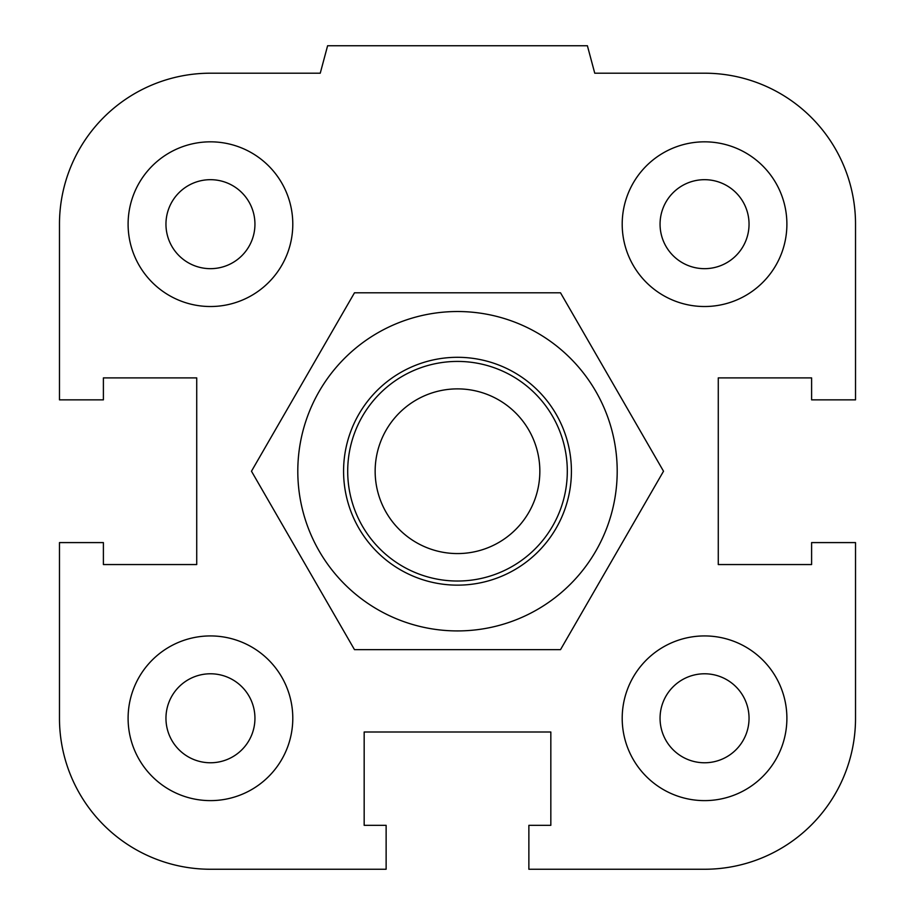 <?xml version="1.0" encoding="UTF-8"?>
<svg xmlns="http://www.w3.org/2000/svg" width="915" height="915" viewBox="0 0 915 915"><rect width="100%" height="100%" fill="white"/><g stroke="black" fill="none" stroke-linecap="round" stroke-linejoin="round"><path stroke-width="1.37" d="M660.058 718.275A44.492 44.492 0 0 1 704.55 673.783A44.492 44.492 0 0 1 749.042 718.275A44.492 44.492 0 0 1 704.55 762.767A44.492 44.492 0 0 1 660.058 718.275M622.2 718.275A82.35 82.35 0 0 1 745.725 646.962A82.35 82.35 0 0 1 745.725 789.588A82.35 82.35 0 0 1 622.2 718.275M165.958 718.275A44.492 44.492 0 0 1 210.45 673.783A44.492 44.492 0 0 1 254.942 718.275A44.492 44.492 0 0 1 210.45 762.767A44.492 44.492 0 0 1 165.958 718.275M128.1 718.275A82.35 82.35 0 0 1 251.625 646.962A82.35 82.35 0 0 1 251.625 789.588A82.35 82.35 0 0 1 128.1 718.275M165.958 224.175A44.492 44.492 0 0 1 210.45 179.683A44.492 44.492 0 0 1 254.942 224.175A44.492 44.492 0 0 1 210.45 268.667A44.492 44.492 0 0 1 165.958 224.175M128.1 224.175A82.35 82.35 0 0 1 251.625 152.862A82.35 82.35 0 0 1 251.625 295.488A82.35 82.35 0 0 1 128.1 224.175M660.058 224.175A44.492 44.492 0 0 1 704.55 179.683A44.492 44.492 0 0 1 749.042 224.175A44.492 44.492 0 0 1 704.55 268.667A44.492 44.492 0 0 1 660.058 224.175M622.2 224.175A82.35 82.35 0 0 1 745.725 152.862A82.35 82.35 0 0 1 745.725 295.488A82.35 82.35 0 0 1 622.2 224.175M528.87 825.33L550.83 825.33L550.83 732L364.17 732L364.17 825.33L386.13 825.33L386.13 869.25L210.45 869.25A150.975 150.975 0 0 1 59.475 718.275L59.475 542.595L103.395 542.595L103.395 564.555L196.725 564.555L196.725 377.895L103.395 377.895L103.395 399.855L59.475 399.855L59.475 224.175A150.975 150.975 0 0 1 210.45 73.2L320.25 73.2L327.604 45.75L587.396 45.75L594.75 73.2L704.55 73.2A150.975 150.975 0 0 1 855.525 224.175L855.525 399.855L811.605 399.855L811.605 377.895L718.275 377.895L718.275 564.555L811.605 564.555L811.605 542.595L855.525 542.595L855.525 718.275A150.975 150.975 0 0 1 704.55 869.25L528.87 869.25L528.87 825.33M375.15 471.225A82.35 82.35 0 0 1 498.675 399.912A82.35 82.35 0 0 1 498.675 542.538A82.35 82.35 0 0 1 375.15 471.225M347.7 471.225A109.8 109.8 0 0 0 512.4 566.316A109.8 109.8 0 0 0 512.4 376.134A109.8 109.8 0 0 0 347.7 471.225M354.482 292.8L560.518 292.8L663.524 471.225L560.518 649.65L354.482 649.65L251.476 471.225L354.482 292.8M537.357 332.923A159.702 159.702 0 0 0 297.798 471.225A159.702 159.702 0 0 0 537.357 609.527A159.702 159.702 0 0 0 537.357 332.923M571.418 471.225A113.918 113.918 0 0 1 400.541 569.885A113.918 113.918 0 0 1 400.541 372.565A113.918 113.918 0 0 1 571.418 471.225"/></g></svg>
